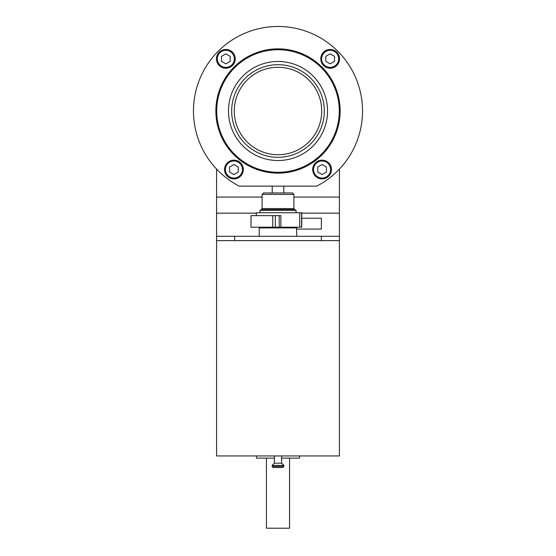 <?xml version="1.0" encoding="UTF-8"?>
<svg xmlns="http://www.w3.org/2000/svg" width="556" height="556" viewBox="0 0 556 556"><rect width="100%" height="100%" fill="white"/><g stroke="black" fill="none" stroke-linecap="round" stroke-linejoin="round"><path stroke-width="0.83" d="M316.725 186.149L239.275 186.149A84.54 84.54 0 0 1 212.385 57.706A84.54 84.54 0 0 1 343.615 57.706A84.54 84.54 0 0 1 316.725 186.149M235.223 58.839A9.396 9.396 0 0 1 225.833 68.228A9.396 9.396 0 0 1 216.437 58.839A9.396 9.396 0 0 0 230.531 66.97A9.396 9.396 0 0 0 230.531 50.707A9.396 9.396 0 0 0 216.437 58.839M312.68 169.531A9.396 9.396 0 0 0 326.768 177.663A9.396 9.396 0 0 0 326.768 161.4A9.396 9.396 0 0 0 312.68 169.531A9.396 9.396 0 0 0 326.768 177.663A9.396 9.396 0 0 0 326.768 161.4A9.396 9.396 0 0 0 312.68 169.531M215.86 111.005A62.14 62.14 0 0 0 309.066 164.819A62.14 62.14 0 0 0 309.066 57.192A62.14 62.14 0 0 0 215.86 111.005A62.14 62.14 0 0 0 309.066 164.819A62.14 62.14 0 0 0 309.066 57.192A62.14 62.14 0 0 0 215.86 111.005M231.685 111.005A46.315 46.315 0 0 0 301.157 151.114A46.315 46.315 0 0 0 301.157 70.897A46.315 46.315 0 0 0 231.685 111.005M234.285 111.005A43.715 43.715 0 0 0 299.858 148.862A43.715 43.715 0 0 0 299.858 73.149A43.715 43.715 0 0 0 234.285 111.005M326.407 172.033L326.407 167.029L322.077 164.527L317.74 167.029L317.74 172.033L322.077 174.535L326.407 172.033M238.26 172.033L238.26 167.029L233.923 164.527L229.593 167.029L229.593 172.033L233.923 174.535L238.26 172.033M334.503 61.341L334.503 56.337L330.167 53.835L325.83 56.337L325.83 61.341L330.167 63.843L334.503 61.341M230.17 61.341L230.17 56.337L225.833 53.835L221.496 56.337L221.496 61.341L225.833 63.843L230.17 61.341M224.534 169.531A9.396 9.396 0 0 0 238.621 177.663A9.396 9.396 0 0 0 238.621 161.4A9.396 9.396 0 0 0 224.534 169.531M320.777 58.839A9.396 9.396 0 0 0 334.865 66.97A9.396 9.396 0 0 0 334.865 50.707A9.396 9.396 0 0 0 320.777 58.839M216.583 236.293L339.417 236.293L339.417 455.948L216.583 455.948L216.583 169.1M216.583 197.067L262.105 197.067M293.895 197.067L339.417 197.067L339.417 169.1M301.727 213.17L339.417 213.17L339.417 197.067M216.583 213.17L256.323 213.17M339.417 236.293L339.417 213.17M296.786 229.072L321.354 229.072L321.354 218.23L301.727 218.23M216.583 240.63L339.417 240.63M234.646 236.293L234.646 240.63L321.354 240.63L321.354 236.293M299.531 455.948L299.531 458.116L281.614 458.116M274.386 458.116L256.469 458.116L256.469 455.948M289.558 458.116L289.558 528.2L266.442 528.2L266.442 458.116M281.614 455.948L281.614 463.169L274.386 463.169L274.386 455.948M281.614 463.169L283.859 465.414L283.859 466.435L272.141 466.435L272.141 465.414L283.859 465.414M283.859 466.435L282.789 467.506L273.211 467.506L272.141 466.435M293.895 194.385L262.105 194.385L263.551 192.939L292.449 192.939L293.895 194.385L293.895 208.549L294.562 209.598L296.063 210.3L296.063 212.739M262.105 194.385L262.105 208.549L261.438 209.598L259.937 210.3L296.063 210.3M296.063 227.189L296.355 227.626M296.786 227.911L259.214 227.911L296.494 227.626L296.786 236.293M256.323 215.631L256.323 212.739L301.727 212.739L301.727 227.189L299.677 227.189L299.677 212.739M251.048 215.631L250.999 227.189L250.999 215.631L280.856 215.631L280.856 227.189L299.677 227.189M280.856 227.189L251.048 227.189M283.782 192.939L283.782 186.149M272.218 192.939L272.218 186.149M313.549 169.531A8.528 8.528 0 0 0 326.337 176.912A8.528 8.528 0 0 0 326.337 162.15A8.528 8.528 0 0 0 313.549 169.531M216.722 111.005A61.278 61.278 0 0 0 308.643 164.076A61.278 61.278 0 0 0 308.643 57.935A61.278 61.278 0 0 0 216.722 111.005M228.474 111.005A49.526 49.526 0 0 0 302.763 153.901A49.526 49.526 0 0 0 302.763 68.11A49.526 49.526 0 0 0 228.474 111.005M217.306 58.839A8.528 8.528 0 0 0 230.094 66.22A8.528 8.528 0 0 0 230.094 51.458A8.528 8.528 0 0 0 217.306 58.839M225.402 169.531A8.528 8.528 0 0 0 238.19 176.912A8.528 8.528 0 0 0 238.19 162.15A8.528 8.528 0 0 0 225.402 169.531M321.639 58.839A8.528 8.528 0 0 0 334.427 66.22A8.528 8.528 0 0 0 334.427 51.458A8.528 8.528 0 0 0 321.639 58.839M262.105 208.549L293.895 208.549M261.438 209.598L294.562 209.598M259.937 227.189L296.063 227.334M301.567 212.739L301.567 227.189M279.195 215.631L279.195 227.189M275.345 215.631L275.345 227.189M272.746 215.631L272.746 227.189M274.386 463.169L272.141 465.414M259.937 210.3L259.937 212.739M259.214 227.911L259.214 236.293"/></g></svg>
